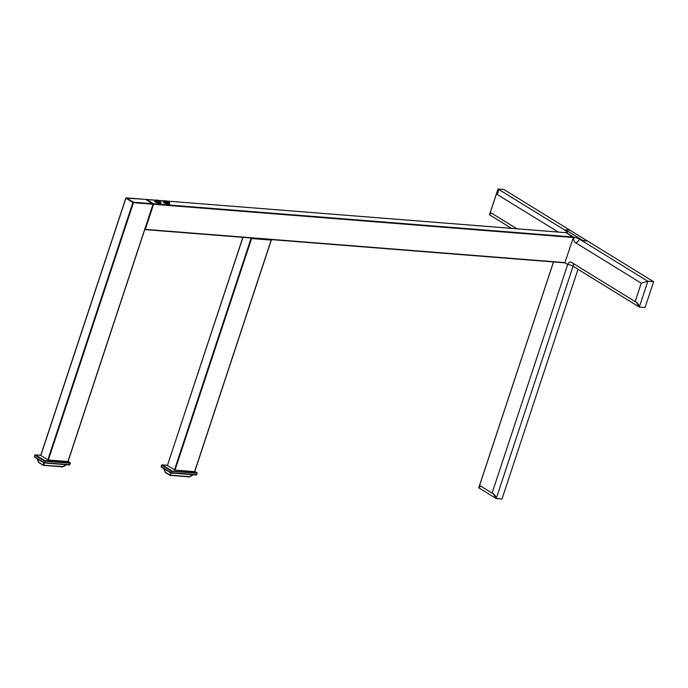 <?xml version="1.0" encoding="UTF-8"?>
<svg xmlns="http://www.w3.org/2000/svg" width="688" height="688" viewBox="0 0 688 688"><rect width="100%" height="100%" fill="white"/><g stroke="black" fill="none" stroke-linecap="round" stroke-linejoin="round"><path stroke-width="1.03" d="M573.405 237.394L153.467 203.768L153.596 204.293L573.379 237.532L153.596 204.293L146.475 199.46L155.17 200.148L146.475 199.46L153.467 203.768L573.259 237.016L566.258 232.707L166.823 201.068L566.258 232.707L573.379 237.532L564.805 262.85L145.022 229.611L565.089 262.61L145.306 229.362L153.596 204.293L145.306 229.362L144.876 229.242M163.804 200.836L158.18 200.389L163.804 200.836M566.078 232.69L573.345 237.042M271.21 239.957L194.592 471.65L175.01 470.102L167.39 465.518L242.967 237.369M194.635 471.521L271.167 240.086L251.593 238.538L175.01 470.102L251.593 238.538L271.167 240.086L271.081 239.587M250.389 237.953L251.051 238.358L174.468 469.921L251.498 238.039M67.949 461.485L48.323 460.066L133.446 202.693L153.02 204.241L67.906 461.614L153.02 204.241L145.899 199.417L126.325 197.869L133.317 202.169L152.899 203.717L145.899 199.417L126.325 197.869L133.317 202.169L132.904 202.513L152.899 203.717L153.02 204.241L132.904 202.513L133.446 202.693L48.323 460.066L40.704 455.482L125.913 198.204M126.325 197.869L125.913 198.213L132.904 202.513L47.79 459.894L132.904 202.513L125.913 198.213L126.325 197.869M153.02 204.241L152.899 203.717L153.02 204.241M146.054 199.511L153.157 204.216L68.035 461.588M40.798 455.585L125.913 198.213L40.798 455.585M156.322 199.993A0.8 0.55 94.5 0 1 156.468 200.036A2.666 0.645 -161.7 0 1 160.055 201.214A2.666 0.645 -161.7 0 1 159.797 202.083A2.666 0.645 18.3 0 0 160.055 201.214A2.666 0.645 18.3 0 0 156.468 200.036A32.009 22.154 94.5 0 1 158.171 200.956A32.009 22.154 94.5 0 1 159.797 202.083A32.009 22.154 -85.5 0 0 158.171 200.956A32.009 22.154 -85.5 0 0 156.468 200.036A2.666 0.645 18.3 0 0 156.219 200.905A2.666 0.645 18.3 0 0 159.797 202.083A0.8 0.55 94.5 0 1 160.012 203.098L159.874 203.536L160.012 203.098A3.406 0.817 -161.7 0 1 156.425 202.109A3.406 0.817 -161.7 0 1 154.662 200.724A3.406 0.817 18.3 0 0 156.425 202.109A3.406 0.817 18.3 0 0 160.012 203.098A0.8 0.55 -85.5 0 0 159.797 202.083A2.666 0.645 -161.7 0 1 156.219 200.905A2.666 0.645 -161.7 0 1 156.468 200.036A0.8 0.55 -85.5 0 0 156.159 200.019M159.874 203.536A3.406 0.817 -161.7 0 1 156.288 202.547A3.406 0.817 -161.7 0 1 154.516 201.163L156.331 199.993C159.65 200.629 161.25 201.584 161.121 202.865A3.406 0.817 -161.7 0 1 160.012 203.098A3.406 0.817 18.3 0 0 161.121 202.865L160.975 203.295A3.406 0.817 18.3 0 1 159.874 203.536M164.965 200.681A0.8 0.55 94.5 0 1 165.111 200.715A2.666 0.645 -161.7 0 1 168.689 201.894A2.666 0.645 -161.7 0 1 168.44 202.771A2.666 0.645 18.3 0 0 168.689 201.894A2.666 0.645 18.3 0 0 165.111 200.715A32.009 22.154 94.5 0 1 166.806 201.644A32.009 22.154 94.5 0 1 168.44 202.771A32.009 22.154 -85.5 0 0 166.806 201.644A32.009 22.154 -85.5 0 0 165.111 200.715A2.666 0.645 18.3 0 0 164.853 201.593A2.666 0.645 18.3 0 0 168.44 202.771A0.8 0.55 94.5 0 1 168.655 203.786L168.508 204.224L168.655 203.786A3.406 0.817 -161.7 0 1 165.06 202.788A3.406 0.817 -161.7 0 1 163.305 201.403A3.406 0.817 18.3 0 0 165.06 202.788A3.406 0.817 18.3 0 0 168.655 203.786A0.8 0.55 -85.5 0 0 168.44 202.771A2.666 0.645 -161.7 0 1 164.853 201.593A2.666 0.645 -161.7 0 1 165.111 200.715A0.8 0.55 -85.5 0 0 164.793 200.707M168.508 204.224A3.406 0.817 -161.7 0 1 164.922 203.227A3.406 0.817 -161.7 0 1 163.159 201.842L164.974 200.681C168.293 201.317 169.884 202.272 169.755 203.545A3.406 0.817 -161.7 0 1 168.655 203.786A3.406 0.817 18.3 0 0 169.755 203.553L169.618 203.983A3.406 0.817 18.3 0 1 168.508 204.224M43.163 465.208L38.795 462.525M43.31 465.303L38.709 462.491L37.057 458.595L38.623 462.164L43.31 465.303M44.006 462.861L43.404 465.337L63.279 466.67L66.607 464.735L63.012 466.885L43.671 465.122L44.307 462.964M63.339 466.559L43.499 465.32M34.985 455.207L35.398 454.863L44.883 460.711L35.398 454.863L40.764 455.293L35.303 454.837L34.4 456.6L34.985 455.207L44.471 461.055L43.98 462.542L44.471 461.055L34.985 455.207L34.495 456.703L43.98 462.542L34.572 457.064L43.955 462.689M70.365 463.17L68.095 461.407L70.219 462.714L69.574 464.976L44.238 462.964L69.858 464.727L44.522 462.723L45.012 461.227L70.348 463.239L45.012 461.227L44.471 461.055L44.883 460.711L70.219 462.714L44.883 460.711L44.522 462.723L43.98 462.542L43.138 464.942L44.453 462.852M69.574 464.976L44.238 462.964M170.693 472.897L170.091 475.365L189.69 476.922L193.294 474.772L189.69 476.922L169.996 475.339L165.395 472.527L163.735 468.631L165.301 472.2L169.824 474.978L165.301 472.2M161.671 465.243L162.076 464.899L171.57 470.738L162.076 464.899L167.451 465.32L161.99 464.864L161.087 466.636L170.667 472.579L161.173 466.739L161.671 465.243L171.157 471.091L170.667 472.579L171.157 471.091L161.671 465.243L161.25 467.1L170.641 472.725M170.091 475.365L189.965 476.707L170.357 475.159L170.994 472.991M170.925 473L171.699 471.263L197.035 473.267L196.536 474.763L197.035 473.267L171.699 471.263L171.2 472.759L196.536 474.763L170.667 472.579L196.261 475.004L170.856 472.983L170.357 475.159L169.824 474.978L171.14 472.88M171.157 471.091L196.906 472.751L197.164 473.241L194.781 471.435L196.906 472.751L171.157 471.091M587.483 240.989L653.6 281.702L645.06 307.51L639.307 307.054C638.662 304.268 637.277 302.453 635.144 301.602L641.242 283.164L575.314 242.563L641.242 283.164L635.144 301.602L636.168 301.963L639.307 307.054L647.838 281.246L641.242 283.164L647.838 281.246L653.6 281.702L645.06 307.51L639.307 307.054L647.838 281.246L579.416 239.106A3.999 2.726 -58.4 0 1 575.314 242.563A3.999 2.726 121.6 0 0 579.416 239.106A3.99 0.963 -161.7 0 0 574.05 237.343L574.041 237.351A3.99 0.963 -161.7 0 1 579.416 239.106L647.838 281.246L653.6 281.702L587.483 240.989L583.166 240.645L565.562 229.801L569.879 230.145L565.562 229.801L583.046 240.568L587.363 240.912L583.046 240.568M569.879 230.145L503.771 189.432L498.009 188.976L503.771 189.432L587.363 240.912L569.879 230.145L565.562 229.801M566.439 231.116L498.009 188.976L489.478 214.794L491.292 213.022L489.478 214.794L511.485 228.347L489.478 214.794L498.009 188.976L498.06 192.64L496.409 193.973L490.312 212.411L516.877 228.769L490.312 212.411L496.409 193.973C498.198 193.431 498.731 191.771 498.009 188.976L566.439 231.116A3.99 0.963 -161.7 0 1 566.061 232.424L574.041 237.343L566.052 232.432A3.99 0.963 -161.7 0 0 567.359 232.14L567.359 232.14A3.99 0.963 -161.7 0 0 566.439 231.116A3.999 2.726 -58.4 0 1 565.648 232.656A3.999 2.726 121.6 0 0 566.439 231.116M575.314 242.563A3.99 2.761 94.5 0 1 574.041 237.351A3.99 2.761 94.5 0 0 575.314 242.563M558.235 232.045L496.409 193.973L558.235 232.045M564.951 262.816L567.755 264.527A3.99 2.761 94.5 0 1 571.461 262.386L635.144 301.602L571.461 262.386A3.99 2.761 94.5 0 0 570.524 262.085A3.99 2.761 94.5 0 0 567.755 264.527L564.951 262.816L567.695 264.502L492.083 493.115L493.098 493.477L496.237 498.568L501.999 499.024L577.98 269.292L501.999 499.024L496.237 498.568L478.762 487.801L496.237 498.568C495.601 495.781 494.216 493.967 492.083 493.115L479.596 485.427L492.083 493.115L567.695 264.502M573.121 266.299A3.999 2.726 121.6 0 0 572.992 263.323A3.999 2.726 -58.4 0 1 573.121 266.299A3.99 0.963 18.3 0 0 567.755 264.536A3.99 0.963 18.3 0 1 573.121 266.299L639.307 307.054L573.121 266.299M478.762 487.801L480.551 486.201L478.762 487.801L553.453 261.956L478.762 487.801M553.505 261.956L479.596 485.427L553.505 261.956M573.07 266.265L496.237 498.568L573.07 266.265M155.213 200.131L145.976 199.701M158.085 200.354L163.847 200.81M166.72 201.042L566.172 232.673M145.022 229.611L564.805 262.85M194.721 471.624L271.304 240.06M167.39 465.518L242.847 237.351M145.813 199.382L125.827 198.11L40.704 455.482M63.012 466.885L43.404 465.337L38.709 462.491L38.279 460.272L37.023 458.578M66.641 464.744L64.663 465.363L63.399 466.662M44.058 462.912L34.572 457.064M34.4 456.6L34.89 455.112M40.773 455.267L35.303 454.837M70.305 462.74L68.103 461.381M169.91 475.305L165.395 472.527M165.206 472.114L164.957 470.3L163.71 468.605M193.328 474.772L191.35 475.399L190.086 476.698M170.744 472.94L161.25 467.1M161.087 466.636L161.577 465.14M196.673 474.737L197.164 473.241M196.992 472.776L194.79 471.418M167.459 465.303L161.99 464.864"/></g></svg>
